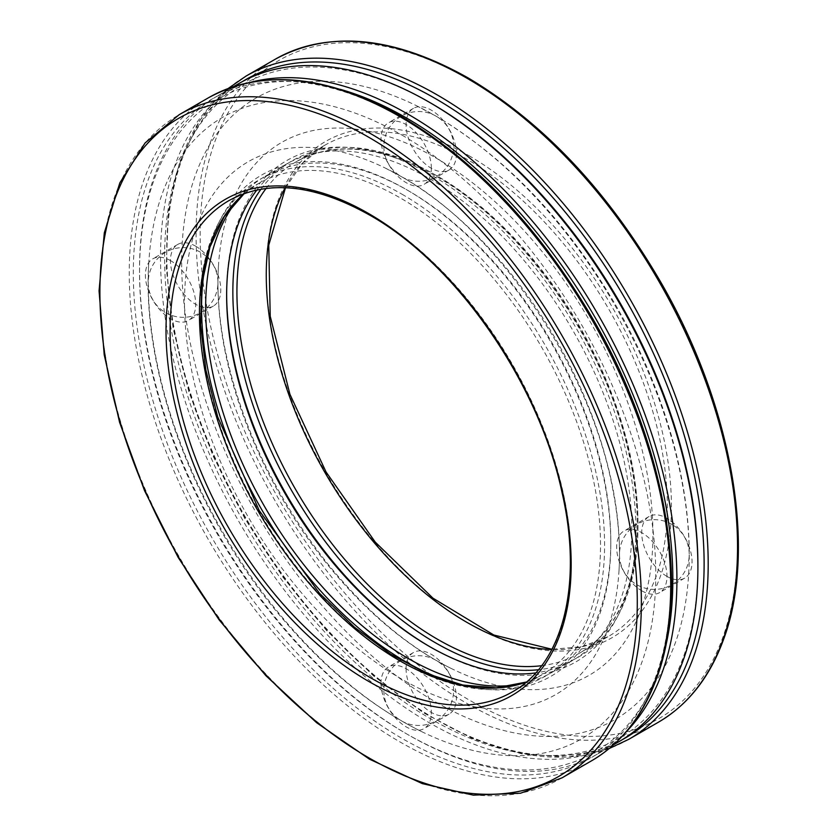 <?xml version="1.0" encoding="UTF-8"?>
<svg xmlns="http://www.w3.org/2000/svg" width="837" height="837" viewBox="0 0 837 837"><rect width="100%" height="100%" fill="white"/><g stroke="black" fill="none" stroke-linecap="round" stroke-linejoin="round"><path stroke-width="0.63" stroke-dasharray="4.18 3.14" d="M435.428 157.691A307.597 177.59 60 0 1 652.776 524.841A307.597 177.59 60 0 1 451.854 668.773A307.597 177.59 60 0 1 218.541 264.659A307.597 177.59 60 0 1 435.428 157.691M435.428 115.83A358.874 207.199 60 0 1 688.464 577.07A358.874 207.199 60 0 1 429.036 698.089A358.874 207.199 60 0 1 181.744 269.765A358.874 207.199 60 0 1 416.261 105.598A358.874 207.199 60 0 1 435.428 115.83M402.011 135.123A358.874 207.199 60 0 1 655.591 563.468A358.874 207.199 60 0 1 421.178 731.392A358.874 207.199 60 0 1 148.976 259.92A358.874 207.199 60 0 1 402.011 135.123M402.011 176.984A307.597 177.59 60 0 1 618.899 572.33A307.597 177.59 60 0 1 396.529 676.055A307.597 177.59 60 0 1 184.569 308.926A307.597 177.59 60 0 1 385.585 168.216A307.597 177.59 60 0 1 402.011 176.984M619.202 741.519A379.988 219.388 60 0 1 239.215 522.131A379.988 219.388 60 0 1 239.215 83.355M697.901 565.216A377.11 217.725 60 0 1 431.254 719.171A377.11 217.725 60 0 1 164.596 257.304A377.11 217.725 60 0 1 431.254 103.349M664.526 651.176A377.11 217.725 60 0 1 406.186 733.63A377.11 217.725 60 0 1 139.528 271.774A377.11 217.725 60 0 1 340.104 89.277M626.254 731.758A379.988 219.388 60 0 1 598.214 753.635A379.988 219.388 60 0 1 408.226 734.813A379.988 219.388 60 0 1 139.528 269.42A379.988 219.388 60 0 1 218.237 95.47A379.988 219.388 60 0 1 251.194 82.131M381.023 683.295A35.583 20.548 -120 0 0 396.56 719.098A35.583 20.548 -120 0 0 423.982 728.64A35.583 20.548 -120 0 0 423.982 687.543A35.583 20.548 -120 0 0 388.399 666.995A35.583 20.548 -120 0 0 381.023 683.295M170.549 260.631A35.583 20.548 -120 0 0 152.763 258.874A35.583 20.548 -120 0 0 152.763 299.96A35.583 20.548 -120 0 0 188.346 320.508A35.583 20.548 -120 0 0 193.797 291.987A35.583 20.548 -120 0 0 170.549 260.631M431.348 168.164A35.583 20.548 -120 0 0 415.822 132.361A35.583 20.548 -120 0 0 388.399 122.819A35.583 20.548 -120 0 0 388.399 163.916A35.583 20.548 -120 0 0 423.982 184.454A35.583 20.548 -120 0 0 431.348 168.164M641.822 590.828A35.583 20.548 -120 0 0 659.619 592.586A35.583 20.548 -120 0 0 659.619 551.499A35.583 20.548 -120 0 0 624.025 530.951A35.583 20.548 -120 0 0 618.574 559.472A35.583 20.548 -120 0 0 641.822 590.828M206.697 258.016A289.372 167.065 60 0 1 406.186 189.455A289.372 167.065 60 0 1 406.186 189.465A289.372 167.065 60 0 1 610.801 543.862A289.372 167.065 60 0 1 451.687 682.354M238.493 198.871A286.484 165.402 60 0 1 264.984 176.45A286.484 165.402 60 0 1 408.226 190.637L408.226 190.637A286.484 165.402 60 0 1 610.801 541.508A286.484 165.402 60 0 1 551.468 672.655A286.484 165.402 60 0 1 518.804 684.384M408.226 190.637L406.186 189.455L408.226 190.637M256.896 189.968A286.484 165.402 60 0 1 285.972 164.334A286.484 165.402 60 0 1 429.214 178.522A286.484 165.402 60 0 1 616.367 430.971A286.484 165.402 60 0 1 572.456 660.539A286.484 165.402 60 0 1 535.711 672.906M226.639 294.31A289.372 167.065 60 0 1 226.639 293.128A289.372 167.065 60 0 1 431.254 174.996A289.372 167.065 60 0 1 635.858 529.392A289.372 167.065 60 0 1 431.243 647.524A289.372 167.065 60 0 1 430.228 646.938M406.081 668.826A35.583 20.548 60 0 1 413.457 652.536A35.583 20.548 60 0 1 449.04 673.074A35.583 20.548 60 0 1 449.04 714.17A35.583 20.548 60 0 1 421.618 704.628A35.583 20.548 60 0 1 406.081 668.826M195.617 246.162A35.583 20.548 60 0 1 218.865 277.518A35.583 20.548 60 0 1 213.404 306.039A35.583 20.548 60 0 1 177.821 285.49A35.583 20.548 60 0 1 177.821 244.404A35.583 20.548 60 0 1 195.617 246.162M456.416 153.694A35.583 20.548 60 0 1 449.04 169.995A35.583 20.548 60 0 1 413.457 149.446A35.583 20.548 60 0 1 413.457 108.35A35.583 20.548 60 0 1 440.879 117.891A35.583 20.548 60 0 1 456.416 153.694M666.88 576.358A35.583 20.548 60 0 1 643.632 545.002A35.583 20.548 60 0 1 649.093 516.481A35.583 20.548 60 0 1 684.676 537.03A35.583 20.548 60 0 1 684.676 578.116A35.583 20.548 60 0 1 666.88 576.358M622.289 739.678A379.988 219.388 60 0 1 245.429 518.542A379.988 219.388 60 0 1 242.353 81.607M628.901 739.249A382.875 221.052 60 0 1 246.026 518.197A382.875 221.052 60 0 1 246.026 76.094M658.238 722.31A382.875 221.052 60 0 1 275.363 501.258A382.875 221.052 60 0 1 275.373 59.155M468.846 79.295A379.988 219.388 60 0 1 701.532 679.037A379.988 219.388 60 0 1 236.149 410.339A379.988 219.388 60 0 1 468.846 79.295M468.846 155.64A286.484 165.402 60 0 1 644.281 607.798A286.484 165.402 60 0 1 293.4 405.223A286.484 165.402 60 0 1 468.846 155.64M285.166 187.718A283.607 163.738 60 0 1 324.997 145.125A283.607 163.738 60 0 1 466.805 159.166A283.607 163.738 60 0 1 652.075 409.084A283.607 163.738 60 0 1 608.604 636.34A283.607 163.738 60 0 1 551.803 649.543M266.114 188.44A283.607 163.738 60 0 1 295.66 162.064A283.607 163.738 60 0 1 437.469 176.105A283.607 163.738 60 0 1 622.738 426.023A283.607 163.738 60 0 1 579.267 653.278A283.607 163.738 60 0 1 541.654 665.687M261.008 189.183A286.484 165.402 60 0 1 435.428 174.933A286.484 165.402 60 0 1 630.836 460.005A286.484 165.402 60 0 1 538.453 669.736M402.011 194.226A286.484 165.402 60 0 1 577.446 646.384A286.484 165.402 60 0 1 226.576 443.809A286.484 165.402 60 0 1 402.011 194.226M244.195 193.556A283.607 163.738 60 0 1 258.173 183.711A283.607 163.738 60 0 1 399.971 197.752A283.607 163.738 60 0 1 585.251 447.669A283.607 163.738 60 0 1 541.78 674.925A283.607 163.738 60 0 1 526.264 682.113M244.278 193.525L258.173 183.711L228.836 200.65A283.607 163.738 60 0 1 370.634 214.69A283.607 163.738 60 0 1 555.904 464.608A283.607 163.738 60 0 1 512.432 691.864L541.78 674.925L526.327 682.05M562.066 777.835A382.875 221.052 60 0 1 179.202 556.783A382.875 221.052 60 0 1 179.202 114.679M591.403 760.896A382.875 221.052 60 0 1 208.539 539.844A382.875 221.052 60 0 1 208.539 97.741M402.011 117.881A379.988 219.388 60 0 1 634.708 717.612A379.988 219.388 60 0 1 169.315 448.925A379.988 219.388 60 0 1 402.011 117.881M451.854 668.773C408.33 647.252 366.711 611.973 326.995 562.924C274.588 495.881 240.449 423.951 224.588 347.135C218.823 317.338 216.814 289.853 218.541 264.659M416.261 105.598L436.15 116.207C506.197 157.942 565.697 220.309 614.64 303.329C666.472 392.114 694.428 493.495 688.464 577.07M609.242 748.498L567.601 757.14L521.65 753.855L472.968 738.841L423.145 712.643L373.836 676.16L326.671 630.638L283.23 577.593L244.979 518.825L213.205 456.311L188.984 392.166L173.133 328.554L166.197 267.599L168.415 211.342L179.756 161.677L199.886 120.235L228.187 88.492M285.49 187.729L302.785 162.922L324.997 145.125L295.66 162.064C334.298 140.867 381.086 145.596 436.025 176.251C522.811 224.724 605.862 344.384 629.026 454.617C650.004 546.362 629.591 625.501 579.267 653.278L608.604 636.34L582.081 646.687L551.949 649.261M421.178 731.392C372.999 707.411 328.073 671.326 286.38 623.146C196.925 520.635 140.26 373.511 148.976 259.92M385.585 168.216L401.289 176.597C496.017 228.815 590.838 367.788 612.778 489.519C618.595 519.442 620.635 547.042 618.899 572.33M671.787 524.339A34.861 34.861 0 0 0 619.485 554.533A34.861 34.861 0 0 0 671.787 584.728A34.861 34.861 0 0 0 671.787 524.339M453.581 690.588A34.861 34.861 0 0 0 401.289 660.393A34.861 34.861 0 0 0 401.289 720.783A34.861 34.861 0 0 0 453.581 690.588M200.514 252.261A34.861 34.861 0 0 0 148.222 282.456A34.861 34.861 0 0 0 200.514 312.651A34.861 34.861 0 0 0 200.514 252.261M453.581 146.402A34.861 34.861 0 0 0 401.289 116.207A34.861 34.861 0 0 0 401.289 176.597A34.861 34.861 0 0 0 453.581 146.402M406.186 733.63L408.226 734.813M139.528 271.774L139.528 269.42M598.214 753.635L613.584 744.763M218.237 95.47L233.596 86.598M610.801 541.508L610.801 543.862M551.468 672.655L572.456 660.539M264.984 176.45L285.972 164.334M429.214 646.352L431.243 647.524M226.639 295.482L226.639 293.128M649.093 516.481L624.025 530.951M684.676 578.116L659.619 592.586M413.457 108.35L388.399 122.819M449.04 169.995L423.982 184.454M177.821 244.404L152.763 258.874M213.404 306.039L188.346 320.508M413.457 652.536L388.399 666.995M449.04 714.17L423.982 728.64"/><path stroke-width="1.26" d="M233.596 86.598L239.215 83.355A379.988 219.388 60 0 1 429.214 102.177L429.214 102.177A379.988 219.388 60 0 1 697.901 567.57A379.988 219.388 60 0 1 619.202 741.519L613.584 744.763M431.254 103.349L429.214 102.177L431.254 103.359A377.11 217.725 60 0 1 431.254 103.359A377.11 217.725 60 0 1 697.901 565.216L697.901 567.57M340.104 89.277A377.11 217.725 60 0 1 406.186 117.818A377.11 217.725 60 0 1 664.526 651.176M251.194 82.131A379.988 219.388 60 0 1 408.226 114.292A379.988 219.388 60 0 1 647.378 421.21A379.988 219.388 60 0 1 626.254 731.758M451.687 682.354A289.372 167.065 60 0 1 206.697 258.016M518.804 684.384A286.484 165.402 60 0 1 264.984 507.253A286.484 165.402 60 0 1 238.493 198.871M535.711 672.906A286.484 165.402 60 0 1 429.214 646.352A286.484 165.402 60 0 1 226.639 295.482A286.484 165.402 60 0 1 256.896 189.968M430.228 646.938A289.372 167.065 60 0 1 226.639 294.31M242.353 81.607A379.988 219.388 60 0 1 435.428 98.588A379.988 219.388 60 0 1 684.499 436.265A379.988 219.388 60 0 1 622.289 739.678M228.187 88.492L246.026 76.094A382.875 221.052 60 0 1 437.469 95.062A382.875 221.052 60 0 1 687.585 432.447A382.875 221.052 60 0 1 628.901 739.249L609.242 748.498M246.026 76.094L275.373 59.155A382.875 221.052 60 0 1 466.805 78.123A382.875 221.052 60 0 1 716.922 415.508A382.875 221.052 60 0 1 658.238 722.31L628.901 739.249M551.803 649.543A283.607 163.738 60 0 1 324.997 472.602A283.607 163.738 60 0 1 285.166 187.718M541.654 665.687A283.607 163.738 60 0 1 295.66 489.54A283.607 163.738 60 0 1 266.114 188.44M538.453 669.736A286.484 165.402 60 0 1 292.186 491.549A286.484 165.402 60 0 1 261.008 189.183M526.264 682.113A283.607 163.738 60 0 1 258.173 511.187A283.607 163.738 60 0 1 244.195 193.556M512.432 691.864A283.607 163.738 60 0 1 228.825 528.126A283.607 163.738 60 0 1 228.836 200.65C267.463 179.453 314.252 184.182 369.19 214.837C455.977 263.31 539.028 382.969 562.192 493.202C583.18 584.948 562.757 664.086 512.432 691.864M368.594 213.519A286.484 165.402 60 0 1 544.029 665.677A286.484 165.402 60 0 1 193.159 463.102A286.484 165.402 60 0 1 368.594 213.519M368.594 137.174A379.988 219.388 60 0 1 601.29 736.905A379.988 219.388 60 0 1 135.897 468.218A379.988 219.388 60 0 1 368.594 137.174M370.634 133.638A382.875 221.052 60 0 1 620.761 471.032A382.875 221.052 60 0 1 562.066 777.835L520.551 793.225L473.355 795.15L422.329 783.62L369.431 759.149L316.606 722.697L265.863 675.668L219.116 619.861L178.155 557.411L144.55 490.712L119.576 422.319L104.217 354.846L99.059 290.857L104.322 232.801L119.837 182.853L145.115 142.939L179.202 114.679A382.875 221.052 60 0 1 370.634 133.638M179.202 114.679L208.539 97.741A382.875 221.052 60 0 1 399.971 116.699A382.875 221.052 60 0 1 650.098 454.093A382.875 221.052 60 0 1 591.403 760.896L562.066 777.835M275.373 59.155C329.516 29.87 393.808 36.148 468.239 77.977C542.857 122.348 606.783 189.968 660.006 280.834C732.009 404.47 757.747 549.763 723.189 640.441C709.399 677.75 687.742 705.036 658.238 722.31M551.949 649.261L493.82 635.021L432.991 598.193L375.258 542.114L326.053 471.984L289.926 394.3L270.225 316.271L268.75 245.189L285.49 187.729M526.327 682.05L496.268 687.826L462.871 685.043L427.268 673.733L390.67 654.199L354.344 627.101L319.567 593.339L259.219 510.57L217.714 416.92L205.871 369.923L200.566 324.923L201.958 283.471L209.961 246.967L224.243 216.668L244.278 193.525M208.539 97.741C262.692 68.456 326.974 74.734 401.415 116.563C476.033 160.934 539.949 228.553 593.182 319.42C665.185 443.055 690.923 588.338 656.354 679.027C642.565 716.336 620.918 743.622 591.403 760.896"/></g></svg>
